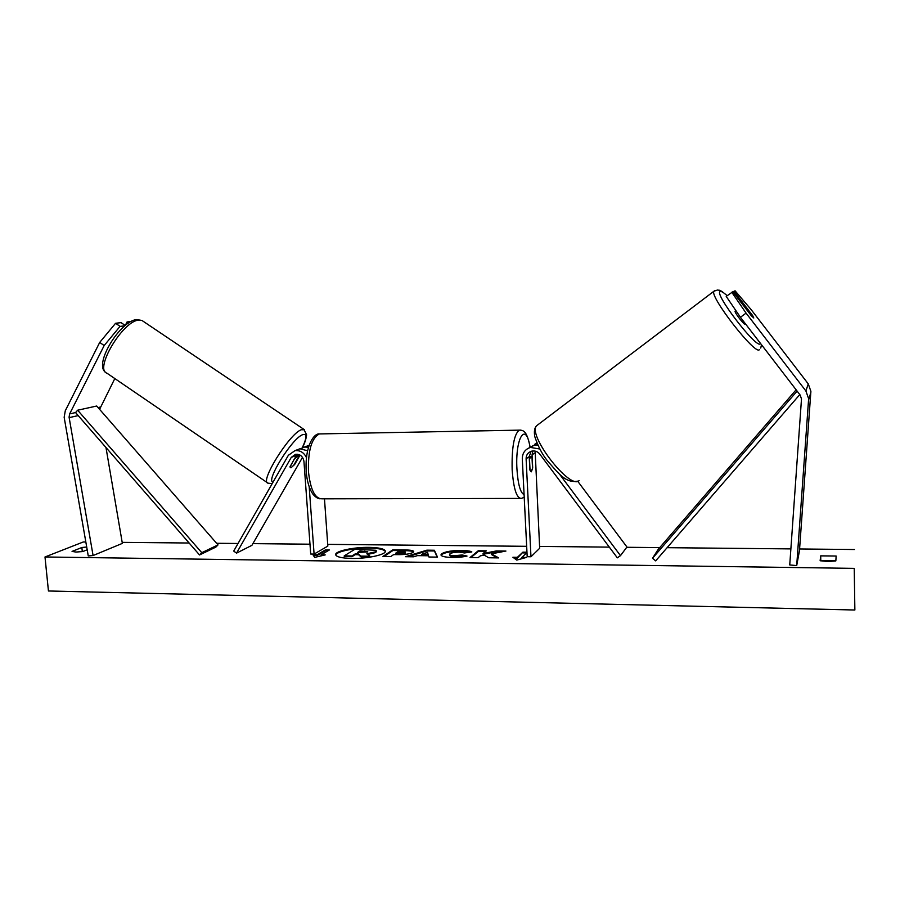 <?xml version="1.0" encoding="UTF-8"?>
<svg xmlns="http://www.w3.org/2000/svg" width="900" height="900" viewBox="0 0 900 900"><rect width="100%" height="100%" fill="white"/><g stroke="black" fill="none" stroke-linecap="round" stroke-linejoin="round"><path stroke-width="1.35" d="M114.817 378.562L99.596 409.343M120.049 326.385L104.164 345.555L99.709 342.416L115.594 323.269L120.049 326.385L124.796 325.822M104.164 345.555L69.649 413.887L69.075 417.15L93.082 555.536L122.366 543.386L105.975 447.502M115.594 323.269L121.117 322.639L125.19 325.485M99.709 342.416L65.295 410.749L64.159 417.274L88.256 555.941L93.082 555.536M128.531 322.999L127.046 321.964L131.017 321.514M127.046 321.964L125.302 325.395M752.254 314.978L753.795 317.993L751.252 315.697L732.847 291.757L726.21 296.392L740.43 317.295L800.123 395.021L801.495 398.902L789.739 564.941L796.702 565.605L799.459 550.744L810.889 391.309L808.268 383.895L751.196 309.679L735.075 290.812L734.018 291.262L752.186 315.022M740.43 317.295L746.077 313.121L805.894 390.96L808.639 398.723L796.702 565.605M733.039 291.994L734.018 291.262M746.077 313.121L731.756 292.219M577.744 481.298L626.94 546.998L620.482 555.649L559.406 473.996M620.482 555.649L617.332 557.831L539.82 454.151C537.57 451.44 534.791 450.45 531.461 451.204C527.94 452.441 526.151 454.961 526.106 458.775L530.966 556.762L527.186 556.717L522.293 458.82C522.371 453.049 525.094 449.246 530.449 447.424L539.831 449.021M529.02 447.907L533.509 445.466L537.896 445.185M532.901 450.945L532.058 454.815L532.688 467.719L531.27 471.836L529.841 469.733L529.2 456.716L531.101 451.305M530.966 556.762L539.674 548.269L535.151 451.114M534.892 444.161L536.839 442.766M537.131 443.475L530.842 447.176M297.18 454.196L289.901 466.942M306.428 457.526C303.919 452.486 300.105 450.191 294.975 450.641L288.349 455.31L233.708 551.081L236.531 553.129L251.933 545.321L302.501 457.346M307.541 450.754L299.936 448.774L296.539 450.056M324.473 498.814L327.836 546.097L314.089 554.085L310.702 554.04L303.941 461.396C303.019 456.491 300.251 454.118 295.65 454.264L291.274 457.369L236.531 553.129M294.604 458.336L290.081 467.066L290.97 467.809L294.649 464.512L300.049 455.096M309.116 445.275L305.978 446.501M314.089 554.085L309.206 486.844M300.6 448.695L304.526 447.041L308.464 447.244M522.461 462.161L522.776 468.529M529.335 459.551L530.798 456.457L532.024 457.864L532.553 468.709L531.27 471.836L530.055 470.475L529.526 459.551M290.97 467.809L293.782 465.176L298.631 456.739L297.765 455.951L294.952 458.572M385.324 551.509C383.996 549.416 378.619 548.269 369.18 548.077C354.375 547.808 336.195 551.52 335.745 555.03M369.124 547.369C353.734 547.076 334.946 551.104 335.666 554.67C336.296 556.92 341.618 558.18 351.619 558.439C367.335 558.788 386.246 554.625 385.358 551.149C384.615 548.854 379.204 547.594 369.124 547.369M854.235 568.373L854.865 610.009L854.235 568.373L45 556.976L83.272 541.98L85.826 542.002M854.404 549.517L799.582 548.977M790.886 548.899L667.102 547.684M659.734 547.616L626.715 547.29M609.334 547.121L539.584 546.435M526.669 546.311L327.713 544.365M309.983 544.196L252.9 543.634M238.039 543.488L216.619 543.285M189.146 543.015L122.198 542.363M467.01 556.054C463.343 556.988 458.381 557.449 452.104 557.438C445.084 557.257 441.371 556.403 440.966 554.873L441.731 553.714C445.252 551.599 451.789 550.507 461.351 550.429C466.988 550.541 470.486 551.048 471.848 551.947L464.468 552.96L459.135 552.105C454.714 552.161 451.665 552.724 449.989 553.793L449.55 554.456C449.662 555.21 451.327 555.626 454.556 555.705L462.173 554.962L467.01 556.054M413.111 552.375L413.089 552.398C410.287 553.961 405.101 554.715 397.496 554.648L393.626 554.602L390.814 556.526L382.973 556.425L392.839 549.81L404.752 549.934C410.512 550.024 413.494 550.564 413.707 551.554L413.111 552.375M491.49 553.826L505.924 551.048L496.316 550.946L483.053 553.556L486.293 550.834L478.249 550.744L470.014 557.528L478.204 557.629L480.33 555.851L484.234 555.109L488.689 557.764L498.623 557.899L491.49 553.826L491.535 554.569L497.317 557.876M86.704 547.02L81.877 547.504L72.056 551.408L75.96 552.06L82.811 551.543L87.188 549.776M820.136 560.711L820.699 555.863L836.156 556.031L835.841 560.903L827.91 561.544L820.136 560.711M317.025 554.794L312.952 554.738L314.662 557.404L325.204 554.895L321.12 554.839L329.377 549.967L325.35 549.923L317.025 554.794L317.081 555.514L325.395 550.631L325.35 549.923M523.822 558.135L521.966 558.113L521.921 557.359L526.455 557.415L516.757 560.081L512.887 557.246L517.399 557.303L522.9 552.15L526.961 552.195M521.921 557.359L526.972 552.555M428.501 555.773L417.386 555.637L413.696 556.808L405.506 556.706L426.87 550.17L434.363 550.26L437.501 557.111L428.951 557.01L428.501 555.773M83.317 551.34L81.754 551.689M820.766 560.858L835.852 560.756M854.865 610.009L48.443 590.985L45 556.976M82.271 551.486L81.877 547.504M820.789 560.655L820.699 555.863M360.968 556.808L360.923 556.087L369.889 556.2L369.945 556.931L360.968 556.808L358.537 554.715L355.174 554.67L351.968 556.695L344.272 556.594L344.216 555.874L354.814 549.315L375.593 550.26L376.414 550.946L375.75 552.533L367.661 554.445M376.414 550.946L375.671 551.824L366.829 553.781L369.889 556.2M351.968 556.695L351.911 555.964L344.216 555.874M355.174 554.67L355.129 553.95L351.911 555.964M358.537 554.715L358.493 553.995L355.129 553.95M360.923 556.087L358.493 553.995M325.395 550.631L328.196 550.665M322.335 555.581L321.165 555.57L321.12 554.839M317.081 555.514L313.414 555.469M513.934 558.011L517.444 558.056L517.399 557.303M517.444 558.056L522.9 552.15M526.579 552.938L522.945 552.892M485.426 551.565L478.294 551.486L478.249 550.744M478.294 551.486L470.947 557.539M502.29 551.745L496.35 551.689L483.086 554.299L483.053 553.556M496.35 551.689L496.316 550.946M384.086 556.436L392.895 550.53L392.839 549.81M392.895 550.53L404.798 550.654C409.804 550.733 412.729 551.149 413.584 551.936M395.752 553.151L395.798 553.882L399.488 553.928L405.202 553.118L405.428 552.049L398.306 551.408L395.752 553.151L405.428 552.049M405.157 552.386L405.225 553.095L405.157 552.386M441.079 555.233L441.776 554.456C445.298 552.33 451.834 551.227 461.396 551.16L470.531 552.127M449.55 554.456L449.595 555.199C449.707 555.941 451.373 556.369 454.601 556.447L462.218 555.705L462.173 554.962M462.218 555.705L465.311 556.403M407.858 556.74L426.904 550.901L426.87 550.17M426.904 550.901L434.407 550.98L434.363 550.26M434.407 550.98L437.209 557.111M421.819 554.22L421.864 554.951L428.231 555.03L427.601 552.364L421.819 554.22L428.186 554.299M367.785 551.846L359.899 550.957L357.412 552.521L367.785 551.846M367.616 551.947L359.955 551.666L359.899 550.957M359.955 551.666L358.582 552.533M735.266 310.984L735.131 311.085C734.096 312.199 744.413 325.485 745.346 324.225M752.771 315.787L745.526 306.349L743.332 305.392M736.459 311.625L737.134 312.457M69.649 413.887L75.555 412.571L199.541 554.962L215.843 547.121L218.036 544.905L201.78 552.69L199.541 554.962M75.555 412.571L77.647 410.209L96.705 406.024L218.036 544.905M77.647 410.209L201.78 552.69M799.785 394.594L655.673 560.88L652.523 558.259L658.192 549.394L796.117 389.812M797.107 391.095L652.523 558.259M98.055 407.565L100.192 407.093M69.142 417.645L78.188 415.586M805.894 390.96L808.268 383.895M808.605 399.915L810.855 392.445M526.106 458.775L529.2 456.716M532.058 454.815L535.039 452.835M291.274 457.369L296.257 455.445M320.096 498.836C317.756 498.656 315.36 497.081 312.919 494.134C309.229 488.846 306.99 481.264 306.191 471.386C304.785 444.634 314.595 433.012 319.433 433.924C311.569 438.007 307.912 450.608 308.475 471.724C310.478 489.848 315.034 498.881 322.155 498.825L520.009 498.42M524.216 497.284L521.392 498.42C516.668 498.476 513.596 488.959 512.156 469.868C511.673 447.626 514.024 434.385 519.221 430.144L520.605 430.11M530.066 447.536C526.106 420.716 515.036 437.355 516.949 469.192C517.995 484.402 520.38 492.885 524.081 494.629M105.829 372.454C93.015 364.86 120.341 320.647 136.642 319.601L141.941 320.456L138.386 320.152C122.434 321.491 94.095 369.484 106.942 373.185L268.054 483.165C259.245 482.332 289.226 433.957 301.264 429.728L304.526 429.761M302.299 447.705C307.035 437.535 307.114 433.204 302.524 434.723C291.87 438.615 265.32 481.421 273.037 482.152M375.75 552.533L375.694 551.812L375.716 552.544M404.798 550.654L404.752 549.934M399.488 553.928L399.442 553.196M441.754 554.467L441.709 553.736L441.776 554.456M461.396 551.16L461.351 550.429M454.601 556.447L454.556 555.705M364.939 551.722L364.894 551.014M760.534 343.485L760.354 343.766C756.889 349.582 713.34 292.815 720.259 291.555C721.316 291.139 723.6 292.522 727.121 295.706M714.623 290.745L713.959 291.206C709.054 296.1 755.899 356.231 759.454 349.582M579.116 480.532C570.341 490.691 526.781 434.306 536.704 425.666L537.863 424.777M530.449 447.424L533.509 445.466M536.344 443.655L537.019 443.228M299.936 448.774L294.975 450.641M304.526 447.041L309.094 445.32M319.433 433.924L519.221 430.144C523.766 430.121 526.972 431.235 530.201 447.491M529.189 456.48L530.798 456.457M268.054 483.165L272.205 483.615M141.941 320.456L303.829 429.311L306.63 434.824C306.079 439.099 304.684 443.374 302.456 447.637M296.741 454.714L298.384 455.827M760.748 348.075L761.49 344.723M727.189 295.661C718.582 288.484 719.944 290.779 717.615 289.991L713.959 291.206L536.704 425.666C534.476 427.804 533.858 431.505 534.836 436.759C538.211 446.749 542.509 454.882 547.717 461.149C558.596 473.377 565.785 483.694 578.171 481.084M735.84 310.545L735.131 311.085"/></g></svg>
